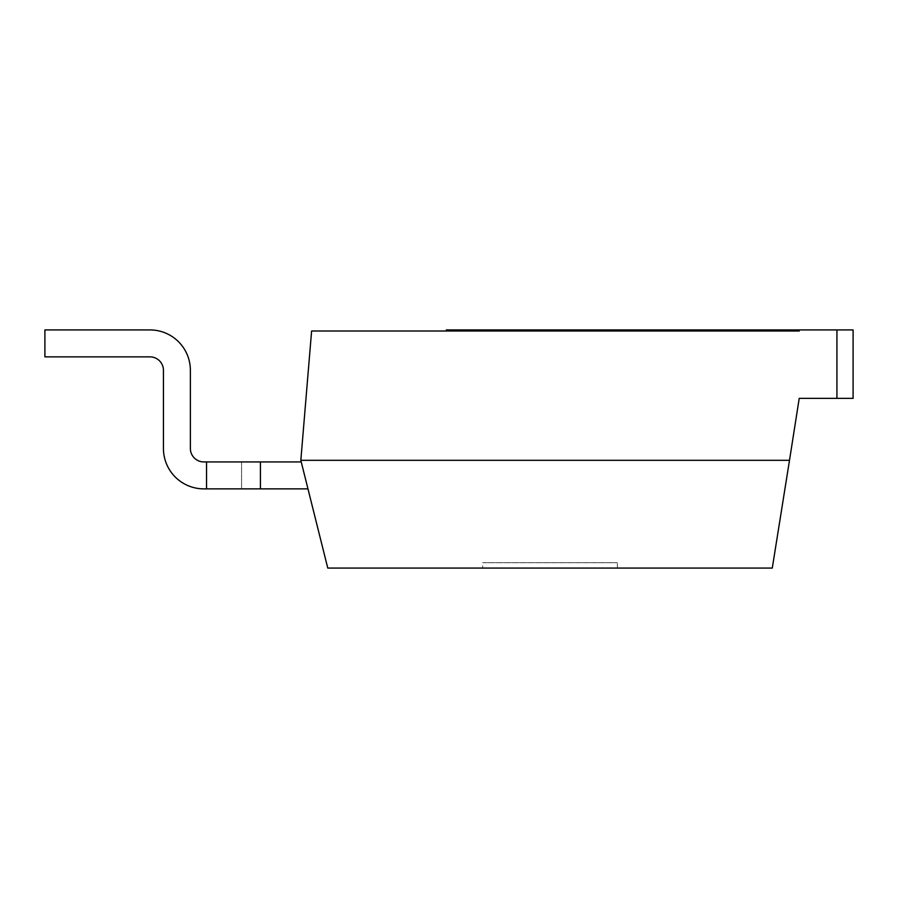 <?xml version="1.0" encoding="UTF-8"?>
<svg xmlns="http://www.w3.org/2000/svg" width="898" height="898" viewBox="0 0 898 898"><rect width="100%" height="100%" fill="white"/><g stroke="black" fill="none" stroke-linecap="round" stroke-linejoin="round"><path stroke-width="0.67" stroke-dasharray="4.49 3.37" d="M300.83 459.237L300.83 460.315L789.499 460.315L799.22 398.353L836.936 398.353L836.936 329.925L799.22 329.925L799.22 331.003L311.606 331.003L300.83 459.237M789.499 460.315L772.28 568.075L327.77 568.075L300.83 460.315M163.436 448.461A40.41 40.41 0 0 0 203.846 488.871A40.41 40.41 0 0 1 163.436 448.461A40.41 40.41 0 0 0 203.846 488.871A40.41 40.41 0 0 1 163.436 448.461A40.41 40.41 0 0 0 203.846 488.871L260.42 488.871L260.42 461.931L301.234 461.931L260.42 461.931L301.234 461.931L260.42 461.931L301.234 461.931L260.42 461.931L301.234 461.931L307.969 488.871L301.234 461.931L307.969 488.871L301.234 461.931L307.969 488.871L301.234 461.931L307.969 488.871L301.234 461.931L307.969 488.871L301.234 461.931L307.969 488.871L301.234 461.931L307.969 488.871L301.234 461.931L241.562 461.931L241.562 488.871L260.42 488.871L260.42 461.931L241.562 461.931L241.562 488.871L307.969 488.871L260.42 488.871L260.42 461.931L203.846 461.931A13.47 13.47 0 0 1 190.376 448.461L190.376 370.335A40.41 40.41 0 0 0 149.966 329.925L44.9 329.925L44.9 356.865L149.966 356.865A13.47 13.47 0 0 1 163.436 370.335L163.436 448.461A40.41 40.41 0 0 0 203.846 488.871L307.969 488.871L260.42 488.871L260.42 461.931L203.846 461.931A13.47 13.47 0 0 1 190.376 448.461L190.376 370.335A40.41 40.41 0 0 0 149.966 329.925L44.9 329.925L44.9 356.865L149.966 356.865A13.47 13.47 0 0 1 163.436 370.335L163.436 448.461A40.41 40.41 0 0 0 203.846 488.871L260.42 488.871L260.42 461.931L203.846 461.931A13.47 13.47 0 0 1 190.376 448.461L190.376 370.335A40.41 40.41 0 0 0 149.966 329.925L44.9 329.925L44.9 356.865L149.966 356.865A13.47 13.47 0 0 1 163.436 370.335L163.436 448.461A40.41 40.41 0 0 0 203.846 488.871L260.42 488.871L260.42 461.931L203.846 461.931A13.47 13.47 0 0 1 190.376 448.461L190.376 370.335A40.41 40.41 0 0 0 149.966 329.925L44.9 329.925L44.9 356.865L149.966 356.865A13.47 13.47 0 0 1 163.436 370.335L163.436 448.461A40.41 40.41 0 0 0 203.846 488.871L307.969 488.871L260.42 488.871L260.42 461.931L203.846 461.931A13.47 13.47 0 0 1 190.376 448.461L190.376 370.335A40.41 40.41 0 0 0 149.966 329.925L44.9 329.925L44.9 356.865L149.966 356.865A13.47 13.47 0 0 1 163.436 370.335L163.436 448.461A40.41 40.41 0 0 0 203.846 488.871L260.42 488.871L260.42 461.931L203.846 461.931A13.47 13.47 0 0 1 190.376 448.461L190.376 370.335A40.41 40.41 0 0 0 149.966 329.925L44.9 329.925L44.9 356.865L149.966 356.865A13.47 13.47 0 0 1 163.436 370.335L163.436 448.461A40.41 40.41 0 0 0 203.846 488.871L307.969 488.871L260.42 488.871L260.42 461.931L203.846 461.931M482.675 568.075L617.375 568.075L482.675 568.075L482.675 562.687L617.375 562.687L482.675 562.687M203.846 488.871L307.969 488.871L260.42 488.871L260.42 461.931L206.54 461.931L206.54 488.871L260.42 488.871L260.42 461.931L206.54 461.931L206.54 488.871L307.969 488.871L260.42 488.871L260.42 461.931L206.54 461.931L206.54 488.871L260.42 488.871L260.42 461.931L206.54 461.931L206.54 488.871L203.846 488.871M301.234 461.931L260.42 461.931L301.234 461.931L260.42 461.931L301.234 461.931L260.42 461.931L260.42 488.871L307.969 488.871M799.22 329.925L799.22 331.003L799.22 329.925L446.306 329.925L446.306 331.003M836.936 398.353L853.1 398.353L853.1 329.925L836.936 329.925M260.42 488.871L260.42 461.931M206.54 461.931L206.54 488.871M190.376 370.335A40.41 40.41 0 0 0 149.966 329.925A40.41 40.41 0 0 1 190.376 370.335A40.41 40.41 0 0 0 149.966 329.925A40.41 40.41 0 0 1 190.376 370.335A40.41 40.41 0 0 0 149.966 329.925L44.9 329.925L44.9 356.865L149.966 356.865M44.9 329.925L44.9 356.865L44.9 329.925L44.9 356.865L44.9 329.925L149.966 329.925L44.9 329.925M617.375 568.075L617.375 562.687"/><path stroke-width="1.35" d="M446.306 331.003L446.306 329.925L799.22 329.925L799.22 331.003L311.606 331.003L300.83 460.315L789.499 460.315L799.22 398.353L853.1 398.353L853.1 329.925L836.936 329.925L836.936 398.353M789.499 460.315L772.28 568.075L327.77 568.075L300.83 460.315M799.22 329.925L836.936 329.925M301.234 461.931L203.846 461.931A13.47 13.47 0 0 1 190.376 448.461L190.376 370.335A40.41 40.41 0 0 0 149.966 329.925L44.9 329.925L44.9 356.865L149.966 356.865A13.47 13.47 0 0 1 163.436 370.335L163.436 448.461A40.41 40.41 0 0 0 203.846 488.871L307.969 488.871M149.966 356.865A13.47 13.47 0 0 1 163.436 370.335A13.47 13.47 0 0 0 149.966 356.865A13.47 13.47 0 0 1 163.436 370.335A13.47 13.47 0 0 0 149.966 356.865A13.47 13.47 0 0 1 163.436 370.335L163.436 448.461M203.846 461.931A13.47 13.47 0 0 1 190.376 448.461A13.47 13.47 0 0 0 203.846 461.931A13.47 13.47 0 0 1 190.376 448.461A13.47 13.47 0 0 0 203.846 461.931A13.47 13.47 0 0 1 190.376 448.461L190.376 370.335M260.42 488.871L260.42 461.931M206.54 461.931L206.54 488.871"/></g></svg>
